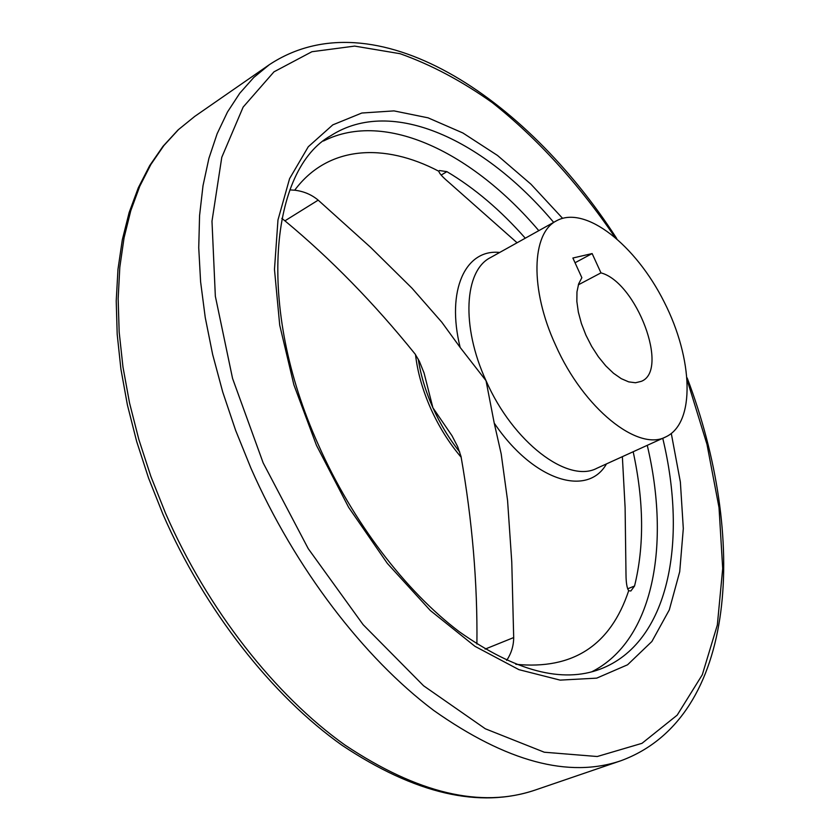 <?xml version="1.0" encoding="UTF-8"?>
<svg xmlns="http://www.w3.org/2000/svg" width="840" height="840" viewBox="0 0 840 840"><rect width="100%" height="100%" fill="white"/><g stroke="black" fill="none" stroke-linecap="round" stroke-linejoin="round"><path stroke-width="1.26" d="M525.284 238.203C500.703 210.304 474.569 188.118 446.891 171.644L439.404 170.531L438.848 171.266C439.194 173.261 442.312 176.757 448.182 181.776L517.083 242.771M506.656 660.408C511.277 653.499 513.629 645.887 513.692 637.56L511.77 562.034L507.57 500.483L501.197 453.936L494.225 423.108L486.034 380.699L460.163 347.456L441.819 322.224L412.031 288.225L370.577 247.317L318.181 200.141C311.567 194.607 303.744 191.299 294.704 190.197L289.873 189.913M622.367 456.666L625.107 507.612L626 574.518C626.062 582.75 626.955 588.147 628.677 590.72L630.861 590.993L634.547 586.016C644.375 546.137 643.923 501.375 633.171 451.742M281.81 218.379L284.928 220.826C330.687 258.762 374.094 303.188 415.159 354.102L419.36 361.284L424.043 372.929L432.905 407.778L451.983 435.697L457.643 446.618L461.013 456.425C472.28 520.58 477.582 583.118 476.91 644.049M555.629 345.23C529.683 289.306 531.52 233.079 556.553 220.773C585.365 204.876 635.712 245.039 664.209 302.043C693.189 358.796 695.646 423.15 665.742 436.916C638.169 451.868 583.569 408.597 555.629 345.23M592.137 253.565L600.968 272.874C636.426 282.198 669.7 370.23 641.372 381.329L635.502 382.756L628.708 381.875L621.285 378.672L613.525 373.275L605.776 365.862L598.374 356.769L591.654 346.374L585.911 335.129L581.417 323.558L578.351 312.165L576.849 301.445L576.965 291.879L578.666 283.846L581.857 277.694L572.88 258.017L592.137 253.565L575.043 262.752M461.223 457.328C449.159 443.09 439.036 426.919 430.868 408.818C422.656 390.317 417.543 372.246 415.506 354.596M578.351 284.823L600.968 272.874M441.168 175.077L446.891 171.644M460.163 347.456C445.935 289.957 465.685 248.756 499.685 252.462M294.704 190.197C327.863 145.52 384.216 142.537 438.848 171.266M284.928 220.826L318.181 200.141M485.111 649.11L513.692 637.56M662.75 438.27C687.792 542.062 668.829 642.947 600.4 669.06C562.254 683.582 515.267 671.171 459.449 631.848C405.846 591.465 352.663 522.113 318.486 445.043C255.035 304.752 270.921 168.641 330.918 135.639C392.532 96.044 484.985 140.637 553.686 222.38M323.484 141.015C385.644 109.526 473.078 153.216 538.808 230.664M647.262 445.326C670.593 544.194 653.888 640.5 591.665 671.853M628.677 590.72C610.512 645.372 572.891 669.9 515.812 664.293M459.784 452.099C449.19 438.806 440.233 424.032 432.905 407.778C425.596 391.325 420.714 375.113 418.257 359.142M606.49 463.89C587.538 497.543 533.243 480.984 494.225 423.108M665.742 436.916L596.883 468.269C567.976 483.745 513.009 442.47 486.034 380.699C460.919 326.214 464.342 270.564 490.466 257.597L556.553 220.773M627.69 588.798L634.547 586.016M165.428 512.978L150.853 476.364L138.852 439.519L129.528 402.906L122.966 366.965L119.175 332.115L118.146 298.746L119.816 267.204L124.068 237.783L130.767 210.746L139.755 186.27L150.853 164.514L163.853 145.583L178.553 129.538L194.754 116.392L178.101 129.895L163.002 146.317L149.678 165.617L138.338 187.709L129.161 212.468L122.325 239.726L117.978 269.283L116.225 300.909L117.191 334.278L120.908 369.075L127.397 404.922L136.647 441.409L148.565 478.086L163.054 514.521C204.845 610.375 272.097 695.74 342.101 745.322C415.065 793.863 479.399 808.784 535.101 790.083C481.058 808.5 417.659 793.475 344.904 745.006C275.069 695.31 207.47 609.399 165.428 512.978M535.101 790.083L620.97 760.715C568.942 778.501 506.562 761.775 433.829 710.525C363.909 658.025 294.945 568.166 250.94 468.206L235.599 430.29L222.789 392.217L212.646 354.469L205.244 317.52L200.603 281.788L198.734 247.684L199.573 215.544L203.007 185.692L208.908 158.361L217.13 133.749L227.483 112.014L239.768 93.23L253.796 77.448L269.336 64.691C374.189 -4.505 525.683 96.989 616.739 238.549M687.351 380.635L706.986 444.37L719.019 507.602L722.704 568.512L717.339 625.013L702.293 674.772L677.187 715.145L641.991 743.327L597.25 756.514L544.288 752.22L485.331 728.784L423.612 685.808L363.132 624.676L308.269 548.699L263.183 462.935L232.565 378.462L215.345 296.247L211.984 221.225L221.781 157.3L243.149 107.079L273.977 71.831L311.913 51.723L354.659 46.095L400.124 53.718C431.151 64.733 461.874 81.049 492.282 102.638C537.18 138.107 578.718 184.044 614.67 236.775M671.307 433.556L680.369 482.024L683.308 528.549L679.718 571.694L669.301 609.893L651.893 641.487L627.564 664.787L596.704 678.143L560.091 680.117L518.942 669.659L474.968 646.327L430.3 610.491L387.356 563.42L348.653 507.37L316.491 445.389L293.874 384.804L279.72 325.185L274.47 269.419L277.977 219.954L289.58 178.658L308.269 146.759L332.798 124.866L361.82 113.022L394.002 110.891L428.075 117.831L462.903 132.993L497.49 155.442L530.964 184.212L562.558 218.295M194.754 116.392L269.336 64.691M687.151 377.916C747.065 535.206 738.885 717.371 620.97 760.715"/></g></svg>
